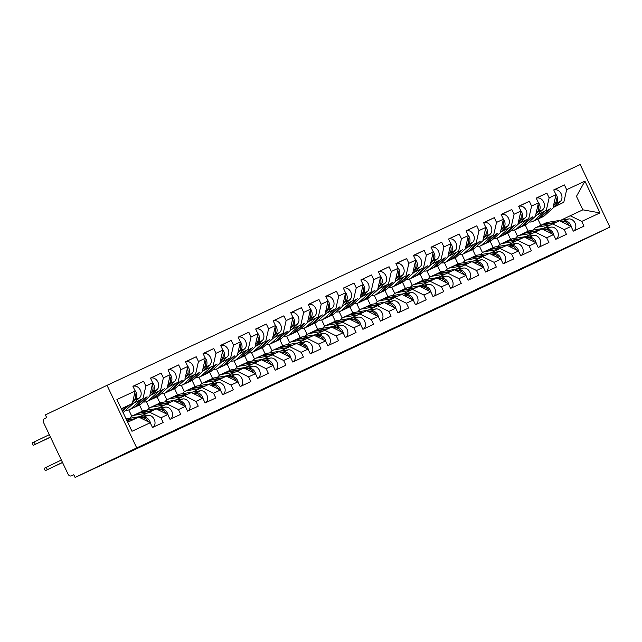 <?xml version="1.0" encoding="UTF-8"?>
<svg xmlns="http://www.w3.org/2000/svg" width="642" height="642" viewBox="0 0 642 642"><rect width="100%" height="100%" fill="white"/><g stroke="black" fill="none" stroke-linecap="round" stroke-linejoin="round"><path stroke-width="0.96" d="M136.722 447.891L75.098 477.463L73.798 474.727L71.479 475.834A3.025 2.391 -115 0 1 68.044 474.125L43.536 422.508A3.025 2.391 -115 0 1 44.394 418.744L46.689 417.637L45.389 414.901L107.013 385.336L580.199 164.537L609.9 227.099L136.722 447.891L107.013 385.336M121.338 408.858L132.332 403.585L135.181 391.018L116.916 399.541L131.987 431.272L150.252 422.749L152.499 427.492L163.18 422.508L160.925 417.773L149.417 412.1L140.1 416.57M135.181 391.018L132.926 386.275L143.607 381.292L132.982 386.388A6.661 5.256 65 0 1 140.1 389.678A6.661 5.256 65 0 1 139.491 397.855L123.641 412.084A10.095 7.969 65 0 1 123.087 412.525M133.664 403.08L143.005 398.602L145.862 386.035L143.607 381.292M145.862 386.035L152.716 382.833L150.461 378.098L161.142 373.114L150.517 378.21A6.661 5.256 65 0 1 157.635 381.5A6.661 5.256 65 0 1 157.025 389.67L141.176 403.898A10.095 7.969 65 0 1 139.667 404.909A10.095 7.969 65 0 1 139.611 404.933A10.095 7.969 65 0 1 139.547 404.966M151.199 394.902L160.54 390.416L163.389 377.857L161.142 373.114M163.389 377.857L170.25 374.655L167.995 369.912L178.677 364.929L168.052 370.025A6.661 5.256 65 0 1 175.162 373.315A6.661 5.256 65 0 1 174.56 381.492L158.71 395.721A10.095 7.969 65 0 1 157.202 396.724A10.095 7.969 65 0 1 157.146 396.756A10.095 7.969 65 0 1 157.081 396.78M168.734 386.717L178.075 382.239L180.924 369.672L178.677 364.929M180.924 369.672L187.785 366.47L185.53 361.735L196.211 356.751L185.586 361.847A6.661 5.256 65 0 1 192.696 365.137A6.661 5.256 65 0 1 192.094 373.307L176.245 387.535A10.095 7.969 65 0 1 174.736 388.546A10.095 7.969 65 0 1 174.68 388.57A10.095 7.969 65 0 1 174.616 388.603M186.268 378.539L195.609 374.053L198.458 361.494L196.211 356.751M198.458 361.494L205.312 358.292L203.065 353.549L213.738 348.566L203.121 353.662A6.661 5.256 65 0 1 210.231 356.952A6.661 5.256 65 0 1 209.629 365.129L193.772 379.358A10.095 7.969 65 0 1 192.271 380.361A10.095 7.969 65 0 1 192.207 380.393A10.095 7.969 65 0 1 192.151 380.417M203.803 370.354L213.144 365.876L215.993 353.309L213.738 348.566M215.993 353.309L222.846 350.107L220.599 345.372L231.272 340.388L220.655 345.484A6.661 5.256 65 0 1 227.766 348.775A6.661 5.256 65 0 1 227.164 356.944L211.306 371.172A10.095 7.969 65 0 1 209.806 372.183A10.095 7.969 65 0 1 209.741 372.208A10.095 7.969 65 0 1 209.685 372.24M221.338 362.176L230.671 357.69L233.528 345.131L231.272 340.388M233.528 345.131L240.381 341.929L238.134 337.186L248.807 332.203L238.182 337.299A6.661 5.256 65 0 1 245.3 340.589A6.661 5.256 65 0 1 244.69 348.767L228.841 362.995A10.095 7.969 65 0 1 227.34 363.998A10.095 7.969 65 0 1 227.276 364.03A10.095 7.969 65 0 1 227.212 364.054M238.872 353.991L248.205 349.513L251.062 336.946L248.807 332.203M251.062 336.946L257.915 333.744L255.66 329.009L266.342 324.025L255.717 329.121A6.661 5.256 65 0 1 262.835 332.412A6.661 5.256 65 0 1 262.225 340.581L246.376 354.809A10.095 7.969 65 0 1 244.875 355.82A10.095 7.969 65 0 1 244.811 355.845A10.095 7.969 65 0 1 244.746 355.877M256.399 345.813L265.74 341.327L268.597 328.768L266.342 324.025M268.597 328.768L275.45 325.566L273.195 320.823L283.876 315.84L273.251 320.936M273.933 337.628L283.274 333.15L286.123 320.583L283.876 315.84M286.123 320.583L292.985 317.381L290.73 312.646L301.411 307.662L290.786 312.758A6.661 5.256 65 0 1 297.904 316.049A6.661 5.256 65 0 1 297.294 324.218L281.445 338.446A10.095 7.969 65 0 1 279.936 339.457A10.095 7.969 65 0 1 279.88 339.482A10.095 7.969 65 0 1 279.816 339.514M291.468 329.45L300.809 324.964L303.658 312.405L301.411 307.662M303.658 312.405L310.519 309.203L308.264 304.46L318.946 299.477L308.32 304.573A6.661 5.256 65 0 1 315.431 307.863A6.661 5.256 65 0 1 314.829 316.041L298.979 330.269A10.095 7.969 65 0 1 297.471 331.272A10.095 7.969 65 0 1 297.415 331.304A10.095 7.969 65 0 1 297.35 331.328M309.003 321.265L318.344 316.787L321.193 304.22L318.946 299.477M321.193 304.22L328.054 301.018L325.799 296.283L336.472 291.299L325.855 296.395A6.661 5.256 65 0 1 332.965 299.686A6.661 5.256 65 0 1 332.363 307.855L316.514 322.083A10.095 7.969 65 0 1 315.005 323.095A10.095 7.969 65 0 1 314.949 323.119A10.095 7.969 65 0 1 314.885 323.151M326.537 313.087L335.878 308.601L338.727 296.042L336.472 291.299M338.727 296.042L345.581 292.84L343.334 288.098L354.007 283.114L343.39 288.21A6.661 5.256 65 0 1 350.5 291.5A6.661 5.256 65 0 1 349.898 299.678L334.041 313.906A10.095 7.969 65 0 1 332.54 314.909A10.095 7.969 65 0 1 332.476 314.941A10.095 7.969 65 0 1 332.42 314.965M344.072 304.902L353.413 300.424L356.262 287.857L354.007 283.114M356.262 287.857L363.115 284.655L360.868 279.92L371.541 274.937L360.916 280.032A6.661 5.256 65 0 1 368.035 283.323A6.661 5.256 65 0 1 367.425 291.492L351.575 305.72A10.095 7.969 65 0 1 350.075 306.732A10.095 7.969 65 0 1 350.01 306.756A10.095 7.969 65 0 1 349.954 306.788M361.607 296.724L370.94 292.238L373.796 279.679L371.541 274.937M373.796 279.679L380.65 276.477L378.403 271.735L389.076 266.751L378.451 271.847A6.661 5.256 65 0 1 385.569 275.137A6.661 5.256 65 0 1 384.959 283.315L369.11 297.543A10.095 7.969 65 0 1 367.609 298.546A10.095 7.969 65 0 1 367.545 298.578A10.095 7.969 65 0 1 367.481 298.602M379.141 288.539L388.474 284.061L391.331 271.494L389.076 266.751M391.331 271.494L398.184 268.292L395.929 263.557L406.611 258.574L395.986 263.669A6.661 5.256 65 0 1 403.104 266.96A6.661 5.256 65 0 1 402.494 275.129L386.644 289.357A10.095 7.969 65 0 1 385.144 290.369A10.095 7.969 65 0 1 385.08 290.393A10.095 7.969 65 0 1 385.015 290.425M396.668 280.361L406.009 275.875L408.866 263.316L406.611 258.574M408.866 263.316L415.719 260.114L413.464 255.372L424.145 250.388L413.52 255.484A6.661 5.256 65 0 1 420.638 258.774A6.661 5.256 65 0 1 420.028 266.952L404.179 281.18A10.095 7.969 65 0 1 402.678 282.183A10.095 7.969 65 0 1 402.614 282.215A10.095 7.969 65 0 1 402.55 282.239M414.202 272.176L423.543 267.698L426.392 255.131L424.145 250.388M426.392 255.131L433.254 251.929L430.999 247.194L441.68 242.211L431.055 247.306A6.661 5.256 65 0 1 438.165 250.597A6.661 5.256 65 0 1 437.563 258.766L421.714 272.994A10.095 7.969 65 0 1 420.205 274.006A10.095 7.969 65 0 1 420.149 274.03A10.095 7.969 65 0 1 420.085 274.062M431.737 263.998L441.078 259.512L443.927 246.953L441.68 242.211M443.927 246.953L450.788 243.751L448.533 239.009L459.215 234.025L448.589 239.121M449.272 255.813L458.613 251.335L461.462 238.768L459.215 234.025M461.462 238.768L468.315 235.566L466.068 230.831L476.741 225.848L466.124 230.943A6.661 5.256 65 0 1 473.234 234.234A6.661 5.256 65 0 1 472.632 242.403L456.775 256.631A10.095 7.969 65 0 1 455.274 257.643A10.095 7.969 65 0 1 455.21 257.667A10.095 7.969 65 0 1 455.154 257.699M466.806 247.635L476.147 243.149L478.996 230.59L476.741 225.848M478.996 230.59L485.85 227.388L483.603 222.646L494.276 217.662L483.659 222.758A6.661 5.256 65 0 1 490.769 226.048A6.661 5.256 65 0 1 490.167 234.226L474.31 248.454A10.095 7.969 65 0 1 472.809 249.457A10.095 7.969 65 0 1 472.745 249.489A10.095 7.969 65 0 1 472.689 249.513M484.341 239.45L493.682 234.972L496.531 222.405L494.276 217.662M496.531 222.405L503.384 219.203L501.137 214.468L511.81 209.485L501.185 214.58A6.661 5.256 65 0 1 508.303 217.871A6.661 5.256 65 0 1 507.694 226.04L491.844 240.268A10.095 7.969 65 0 1 490.344 241.28A10.095 7.969 65 0 1 490.279 241.304A10.095 7.969 65 0 1 490.223 241.336M501.875 231.272L511.209 226.787L514.065 214.227L511.81 209.485M514.065 214.227L520.919 211.025L518.672 206.283L529.345 201.299L518.72 206.395A6.661 5.256 65 0 1 525.838 209.685A6.661 5.256 65 0 1 525.228 217.863L509.379 232.091A10.095 7.969 65 0 1 507.878 233.094A10.095 7.969 65 0 1 507.814 233.126A10.095 7.969 65 0 1 507.75 233.15M519.402 223.087L528.743 218.609L531.6 206.042L529.345 201.299M531.6 206.042L538.453 202.84L536.198 198.105L546.88 193.122L536.255 198.218A6.661 5.256 65 0 1 543.373 201.508A6.661 5.256 65 0 1 542.763 209.677L526.913 223.906A10.095 7.969 65 0 1 525.413 224.917A10.095 7.969 65 0 1 525.349 224.941A10.095 7.969 65 0 1 525.284 224.973M536.937 214.91L546.278 210.424L549.127 197.864L546.88 193.122M549.127 197.864L555.988 194.662L553.733 189.92L564.414 184.936L553.789 190.032A6.661 5.256 65 0 1 560.907 193.322A6.661 5.256 65 0 1 560.297 201.5L544.448 215.728A10.095 7.969 65 0 1 542.939 216.731A10.095 7.969 65 0 1 542.883 216.763A10.095 7.969 65 0 1 542.819 216.787M554.471 206.724L563.812 202.246L566.661 189.679L564.414 184.936M566.661 189.679L584.926 181.156L599.997 212.895L581.732 221.418L570.224 215.744L560.907 220.214M160.925 417.773L167.787 414.572L170.034 419.314L180.715 414.331L178.46 409.588L185.313 406.386L187.568 411.129L198.25 406.145L195.995 401.411L202.848 398.209L205.103 402.951L215.776 397.968L213.529 393.225L220.383 390.023L222.638 394.766L233.311 389.782L231.064 385.048L237.917 381.846L240.172 386.588L250.845 381.605L248.598 376.862L255.452 373.66L257.699 378.403L268.38 373.419L266.125 368.685L272.986 365.483L275.233 370.225L285.915 365.242L283.66 360.499L290.521 357.297L292.768 362.04L303.449 357.056L301.194 352.322L308.056 349.12L310.303 353.862L320.984 348.879L318.729 344.136L325.582 340.934L327.837 345.677L338.519 340.693L336.264 335.959L343.117 332.757L345.372 337.499L356.045 332.516L353.798 327.773L360.652 324.571L362.907 329.314L373.58 324.33L371.333 319.596L378.186 316.394L380.441 321.136L391.114 316.153L388.867 311.41L395.721 308.208L397.968 312.951L408.649 307.967L406.394 303.233L413.255 300.031L415.502 304.773L426.184 299.79L423.929 295.047L430.79 291.845L433.037 296.588L443.718 291.604L441.463 286.87L448.317 283.668L450.572 288.41L461.253 283.427L458.998 278.684L465.851 275.482L468.106 280.225L478.78 275.241L476.533 270.507L483.386 267.305L485.641 272.048L496.314 267.064L494.067 262.321L500.921 259.119L503.176 263.862L513.849 258.878L511.602 254.144L518.455 250.942L520.71 255.685L531.383 250.701L529.128 245.958L535.99 242.756L538.237 247.499L548.918 242.515L546.663 237.781L553.524 234.579L555.771 239.322L566.453 234.338L564.198 229.595L571.059 226.393L573.306 231.136L583.987 226.153L581.732 221.418M133.448 403.28L143.005 398.602M149.417 412.1L156.271 408.898L167.787 414.572M149.859 395.4L152.716 382.833M150.982 395.095L160.54 390.416M178.46 409.588L166.952 403.914L157.635 408.384M166.952 403.914L173.805 400.712L185.313 406.386M128.793 409.917L131.795 416.249M167.393 387.222L170.25 374.655M168.517 386.917L178.075 382.239M195.995 401.411L184.479 395.737L175.17 400.207M184.479 395.737L191.34 392.535L202.848 398.209M139.499 404.99L142.436 411.193M146.328 401.74L149.329 408.063M184.928 379.037L187.785 366.47M186.052 378.732L195.609 374.053M213.529 393.225L202.013 387.551L192.704 392.021M202.013 387.551L208.875 384.349L220.383 390.023M157.025 396.812L159.97 403.007M163.854 393.554L166.864 399.886M202.463 370.859L205.312 358.292M203.586 370.554L213.144 365.876M231.064 385.048L219.548 379.374L210.231 383.844M219.548 379.374L226.409 376.172L237.917 381.846M174.56 388.627L177.505 394.83M181.389 385.377L184.398 391.7M219.997 362.674L222.846 350.107M221.121 362.369L230.671 357.69M248.598 376.862L237.083 371.188L227.766 375.658M237.083 371.188L243.936 367.986L255.452 373.66M192.094 380.449L195.04 386.644M198.924 377.191L201.933 383.523M237.532 354.496L240.381 341.929M238.655 354.191L248.205 349.513M266.125 368.685L254.617 363.011L245.3 367.481M254.617 363.011L261.471 359.809L272.986 365.483M209.629 372.264L212.574 378.467M216.458 369.014L219.468 375.337M255.067 346.311L257.915 333.744M256.182 346.006L265.74 341.327M283.66 360.499L272.152 354.825L262.835 359.295M272.152 354.825L279.005 351.623L290.521 357.297M227.164 364.086L230.109 370.282M233.993 360.828L236.994 367.16M272.601 338.133L275.45 325.566M273.717 337.828L283.274 333.15M301.194 352.322L289.686 346.648L280.369 351.118M289.686 346.648L296.54 343.446L308.056 349.12M244.698 355.901L247.643 362.104M251.528 352.651L254.529 358.974M290.128 329.948L292.985 317.381M291.251 329.643L300.809 324.964M318.729 344.136L307.221 338.462L297.904 342.932M307.221 338.462L314.074 335.26L325.582 340.934M262.233 347.723L265.17 353.919M269.062 344.465L272.064 350.797M307.662 321.77L310.519 309.203M308.786 321.465L318.344 316.787M336.264 335.959L324.748 330.285L315.439 334.755M324.748 330.285L331.609 327.083L343.117 332.757M279.76 339.538L282.705 345.741M286.597 336.288L289.598 342.611M325.197 313.585L328.054 301.018M326.321 313.28L335.878 308.601M353.798 327.773L342.282 322.099L332.973 326.569M342.282 322.099L349.144 318.897L360.652 324.571M297.294 331.36L300.239 337.556M304.123 328.102L307.133 334.434M342.732 305.407L345.581 292.84M343.855 305.102L353.413 300.424M371.333 319.596L359.817 313.922L350.5 318.392M359.817 313.922L366.67 310.72L378.186 316.394M314.829 323.175L317.774 329.378M321.658 319.925L324.667 326.248M360.266 297.222L363.115 284.655M361.39 296.917L370.94 292.238M388.867 311.41L377.352 305.736L368.035 310.206M377.352 305.736L384.205 302.534L395.721 308.208M332.363 314.997L335.309 321.193M339.193 311.739L342.202 318.071M377.801 289.044L380.65 276.477M378.916 288.74L388.474 284.061M406.394 303.233L394.886 297.559L385.569 302.029M394.886 297.559L401.74 294.357L413.255 300.031M349.898 306.812L352.843 313.015M356.727 303.562L359.729 309.885M395.336 280.859L398.184 268.292M396.451 280.554L406.009 275.875M423.929 295.047L412.421 289.373L403.104 293.843M412.421 289.373L419.274 286.172L430.79 291.845M367.433 298.634L370.378 304.83M374.262 295.376L377.263 301.708M412.87 272.681L415.719 260.114M413.986 272.377L423.543 267.698M441.463 286.87L429.955 281.196L420.638 285.666M429.955 281.196L436.809 277.994L448.317 283.668M384.967 290.449L387.912 296.652M391.797 287.199L394.798 293.522M430.397 264.496L433.254 251.929M431.52 264.191L441.078 259.512M458.998 278.684L447.482 273.01L438.173 277.48M447.482 273.01L454.343 269.809L465.851 275.482M402.502 282.271L405.439 288.467M409.331 279.013L412.333 285.345M447.931 256.318L450.788 243.751M449.055 256.014L458.613 251.335M476.533 270.507L465.017 264.833L455.708 269.303M465.017 264.833L471.878 261.631L483.386 267.305M420.028 274.086L422.974 280.289M426.866 270.836L429.867 277.159M465.466 248.133L468.315 235.566M466.59 247.828L476.147 243.149M494.067 262.321L482.551 256.648L473.242 261.117M482.551 256.648L489.413 253.446L500.921 259.119M437.563 265.908L440.508 272.104M444.392 262.65L447.402 268.982M483.001 239.956L485.85 227.388M484.124 239.651L493.682 234.972M511.602 254.144L500.086 248.47L490.769 252.94M500.086 248.47L506.939 245.268L518.455 250.942M455.098 257.723L458.043 263.926M461.927 254.473L464.936 260.796M500.535 231.77L503.384 219.203M501.659 231.465L511.209 226.787M529.128 245.958L517.621 240.285L508.303 244.754M517.621 240.285L524.474 237.083L535.99 242.756M472.632 249.545L475.578 255.741M479.462 246.287L482.471 252.619M518.07 223.593L520.919 211.025M519.185 223.288L528.743 218.609M546.663 237.781L535.155 232.107L525.838 236.577M535.155 232.107L542.009 228.905L553.524 234.579M490.167 241.36L493.112 247.563M496.996 238.11L499.998 244.433M535.605 215.407L538.453 202.84M536.72 215.102L546.278 210.424M564.198 229.595L552.69 223.922L543.373 228.392M552.69 223.922L559.543 220.72L571.059 226.393M507.702 233.182L510.647 239.378M514.531 229.924L517.532 236.256M553.131 207.23L555.988 194.662M554.07 207.085L563.812 202.246M570.224 215.744L582.864 209.838L576.46 196.348L584.926 181.156M525.236 224.997L528.181 231.2M540.837 225.326L537.86 219.058A10.095 7.969 65 0 0 538.558 218.778A10.095 7.969 65 0 0 538.614 218.753A10.095 7.969 65 0 0 540.123 217.742L550.346 208.562M599.997 212.895L582.864 209.838M75.098 477.463L548.276 256.664L609.9 227.099M132.332 403.585L121.282 408.737M127.694 422.235L138.736 417.075L150.252 422.749M550.587 224.933L537.611 227.059A10.095 7.969 -115 0 0 535.95 227.573A10.095 7.969 -115 0 0 535.885 227.605A10.095 7.969 -115 0 0 533.149 230.069M556.173 222.301L543.284 224.411A10.095 7.969 -115 0 0 541.623 224.925A10.095 7.969 -115 0 0 541.559 224.957A10.095 7.969 -115 0 0 540.965 225.278M571.372 227.059A6.661 5.256 -115 0 0 564.254 220.968L561.092 221.49M573.988 230.823A6.661 5.256 -115 0 0 575.104 223.175A6.661 5.256 -115 0 0 568.587 218.954L547.61 222.389A10.095 7.969 -115 0 0 545.949 222.902A10.095 7.969 -115 0 0 545.885 222.935M569.277 225.519A6.661 5.256 -115 0 0 562.906 221.602L561.718 221.795M554.824 222.926L541.936 225.045A10.095 7.969 -115 0 0 540.275 225.551A10.095 7.969 -115 0 0 540.211 225.583M548.958 209.236L538.774 218.376A10.095 7.969 65 0 1 537.266 219.379A10.095 7.969 65 0 1 537.21 219.412A10.095 7.969 65 0 1 537.145 219.436M544.488 211.378L534.441 220.391A10.095 7.969 65 0 1 532.94 221.402A10.095 7.969 65 0 1 532.876 221.426A10.095 7.969 65 0 1 529.088 221.955M555.547 196.596A6.661 5.256 65 0 1 554.624 204.148L553.629 205.039M555.731 194.125A6.661 5.256 65 0 1 555.972 203.514L553.468 205.761M533.053 233.11L520.076 235.245A10.095 7.969 -115 0 0 518.415 235.75A10.095 7.969 -115 0 0 518.351 235.783A10.095 7.969 -115 0 0 515.622 238.254M538.638 230.478L525.75 232.597A10.095 7.969 -115 0 0 524.089 233.102A10.095 7.969 -115 0 0 524.024 233.134A10.095 7.969 -115 0 0 523.431 233.463M553.837 235.245A6.661 5.256 -115 0 0 546.727 229.154L543.565 229.667M556.453 239.001A6.661 5.256 -115 0 0 557.569 231.353A6.661 5.256 -115 0 0 551.053 227.132L530.075 230.574A10.095 7.969 -115 0 0 528.414 231.088A10.095 7.969 -115 0 0 528.358 231.112M551.751 233.704A6.661 5.256 -115 0 0 545.371 229.78L544.183 229.972M537.29 231.104L524.402 233.223A10.095 7.969 -115 0 0 522.74 233.736A10.095 7.969 -115 0 0 522.676 233.76M515.518 241.296L502.542 243.422A10.095 7.969 -115 0 0 500.88 243.936A10.095 7.969 -115 0 0 500.816 243.968A10.095 7.969 -115 0 0 498.088 246.432M521.103 238.663L508.215 240.774A10.095 7.969 -115 0 0 506.554 241.288A10.095 7.969 -115 0 0 506.49 241.32A10.095 7.969 -115 0 0 505.896 241.641M536.303 243.422A6.661 5.256 -115 0 0 529.193 237.331L526.031 237.853M538.919 247.186A6.661 5.256 -115 0 0 540.034 239.538A6.661 5.256 -115 0 0 533.518 235.317L512.549 238.752A10.095 7.969 -115 0 0 510.88 239.265A10.095 7.969 -115 0 0 510.823 239.297M534.216 241.882A6.661 5.256 -115 0 0 527.844 237.965L526.649 238.158M519.755 239.289L506.867 241.408A10.095 7.969 -115 0 0 505.206 241.914A10.095 7.969 -115 0 0 505.142 241.946M497.983 249.473L485.007 251.608A10.095 7.969 -115 0 0 483.346 252.113A10.095 7.969 -115 0 0 483.282 252.145A10.095 7.969 -115 0 0 480.553 254.617M503.569 246.841L490.689 248.96A10.095 7.969 -115 0 0 489.019 249.465A10.095 7.969 -115 0 0 488.963 249.497A10.095 7.969 -115 0 0 488.361 249.826M518.768 251.608A6.661 5.256 -115 0 0 511.658 245.517L508.496 246.03M521.392 255.364A6.661 5.256 -115 0 0 522.5 247.716A6.661 5.256 -115 0 0 515.983 243.495L495.014 246.937A10.095 7.969 -115 0 0 493.345 247.451A10.095 7.969 -115 0 0 493.289 247.475M516.682 250.067A6.661 5.256 -115 0 0 510.31 246.143L509.114 246.335M502.221 247.467L489.332 249.586A10.095 7.969 -115 0 0 487.671 250.099A10.095 7.969 -115 0 0 487.607 250.123M480.457 257.659L467.472 259.785A10.095 7.969 -115 0 0 465.811 260.299A10.095 7.969 -115 0 0 465.747 260.331A10.095 7.969 -115 0 0 463.018 262.795M486.034 255.026L473.154 257.137A10.095 7.969 -115 0 0 471.485 257.651A10.095 7.969 -115 0 0 471.429 257.683A10.095 7.969 -115 0 0 470.835 258.004M501.242 259.785A6.661 5.256 -115 0 0 494.123 253.694L490.961 254.216M503.858 263.549A6.661 5.256 -115 0 0 504.965 255.901A6.661 5.256 -115 0 0 498.449 251.68L477.479 255.115A10.095 7.969 -115 0 0 475.818 255.628A10.095 7.969 -115 0 0 475.754 255.66M499.147 258.245A6.661 5.256 -115 0 0 492.775 254.328L491.579 254.521M484.686 255.652L471.806 257.771A10.095 7.969 -115 0 0 470.137 258.277A10.095 7.969 -115 0 0 470.08 258.309M462.922 265.836L449.938 267.971A10.095 7.969 -115 0 0 448.276 268.476A10.095 7.969 -115 0 0 448.22 268.508A10.095 7.969 -115 0 0 445.484 270.98M468.508 263.204L455.619 265.323A10.095 7.969 -115 0 0 453.95 265.828A10.095 7.969 -115 0 0 453.894 265.86A10.095 7.969 -115 0 0 453.3 266.189M483.707 267.971A6.661 5.256 -115 0 0 476.589 261.88L473.427 262.393M486.323 271.726A6.661 5.256 -115 0 0 487.43 264.079A6.661 5.256 -115 0 0 480.914 259.858L459.945 263.3A10.095 7.969 -115 0 0 458.284 263.814A10.095 7.969 -115 0 0 458.219 263.838M481.612 266.43A6.661 5.256 -115 0 0 475.241 262.506L474.053 262.698M467.151 263.83L454.271 265.948A10.095 7.969 -115 0 0 452.602 266.462A10.095 7.969 -115 0 0 452.546 266.486M532.812 216.747L522.588 225.928A10.095 7.969 65 0 1 521.079 226.931A10.095 7.969 65 0 1 521.023 226.963A10.095 7.969 65 0 1 520.325 227.236M531.424 217.413L521.24 226.554A10.095 7.969 65 0 1 519.731 227.565A10.095 7.969 65 0 1 519.675 227.589A10.095 7.969 65 0 1 519.611 227.621M526.954 219.556L516.906 228.576A10.095 7.969 65 0 1 515.406 229.579A10.095 7.969 65 0 1 515.341 229.611A10.095 7.969 65 0 1 511.554 230.133M538.012 204.774A6.661 5.256 65 0 1 537.089 212.325L536.102 213.216M538.197 202.302A6.661 5.256 65 0 1 538.437 211.7L535.934 213.947M515.277 224.925L505.053 234.105A10.095 7.969 65 0 1 503.553 235.116A10.095 7.969 65 0 1 503.488 235.141A10.095 7.969 65 0 1 502.798 235.421M513.889 225.599L503.705 234.739A10.095 7.969 65 0 1 502.196 235.742A10.095 7.969 65 0 1 502.14 235.775A10.095 7.969 65 0 1 502.076 235.799M509.427 227.741L499.38 236.754A10.095 7.969 65 0 1 497.871 237.765A10.095 7.969 65 0 1 497.815 237.789A10.095 7.969 65 0 1 494.019 238.318M520.477 212.959A6.661 5.256 65 0 1 519.555 220.511L518.567 221.402M520.662 210.488A6.661 5.256 65 0 1 520.903 219.877L518.399 222.124M497.743 233.11L487.519 242.291A10.095 7.969 65 0 1 486.018 243.294A10.095 7.969 65 0 1 485.954 243.326A10.095 7.969 65 0 1 485.264 243.599M496.354 233.776L486.171 242.917A10.095 7.969 65 0 1 484.67 243.928A10.095 7.969 65 0 1 484.606 243.952A10.095 7.969 65 0 1 484.541 243.984M491.892 235.919L481.845 244.939A10.095 7.969 65 0 1 480.336 245.942A10.095 7.969 65 0 1 480.28 245.974A10.095 7.969 65 0 1 476.484 246.496M502.951 221.137A6.661 5.256 65 0 1 502.02 228.688L501.033 229.579M503.127 218.665A6.661 5.256 65 0 1 503.368 228.062L500.864 230.309M480.216 241.288L469.984 250.468A10.095 7.969 65 0 1 468.483 251.479A10.095 7.969 65 0 1 468.419 251.503A10.095 7.969 65 0 1 467.729 251.784M478.82 241.962L468.636 251.102A10.095 7.969 65 0 1 467.135 252.105A10.095 7.969 65 0 1 467.071 252.137A10.095 7.969 65 0 1 467.007 252.162M474.358 244.104L464.31 253.117A10.095 7.969 65 0 1 462.802 254.128A10.095 7.969 65 0 1 462.746 254.152A10.095 7.969 65 0 1 458.95 254.681M485.416 229.322A6.661 5.256 65 0 1 484.485 236.874L483.498 237.765M485.601 226.851A6.661 5.256 65 0 1 485.833 236.24L483.33 238.487M462.681 249.473L452.449 258.654A10.095 7.969 65 0 1 450.949 259.657A10.095 7.969 65 0 1 450.885 259.689A10.095 7.969 65 0 1 450.194 259.962M461.285 250.139L451.101 259.28A10.095 7.969 65 0 1 449.601 260.291A10.095 7.969 65 0 1 449.536 260.315A10.095 7.969 65 0 1 449.48 260.347M456.823 252.282L446.776 261.302A10.095 7.969 65 0 1 445.275 262.305A10.095 7.969 65 0 1 445.211 262.337A10.095 7.969 65 0 1 441.423 262.859M467.882 237.5A6.661 5.256 65 0 1 466.951 245.051L465.964 245.942M468.066 235.028A6.661 5.256 65 0 1 468.299 244.425L465.795 246.672M445.387 274.022L432.411 276.148A10.095 7.969 -115 0 0 430.742 276.662A10.095 7.969 -115 0 0 430.686 276.694A10.095 7.969 -115 0 0 427.949 279.158M450.973 271.389L438.085 273.5A10.095 7.969 -115 0 0 436.424 274.014A10.095 7.969 -115 0 0 436.359 274.046A10.095 7.969 -115 0 0 435.766 274.367M466.172 276.148A6.661 5.256 -115 0 0 459.054 270.057L455.892 270.579M468.788 279.912A6.661 5.256 -115 0 0 469.896 272.264A6.661 5.256 -115 0 0 463.38 268.043L442.41 271.478A10.095 7.969 -115 0 0 440.749 271.991A10.095 7.969 -115 0 0 440.685 272.023M464.078 274.607A6.661 5.256 -115 0 0 457.706 270.691L456.518 270.884M449.625 272.015L436.737 274.134A10.095 7.969 -115 0 0 435.075 274.64A10.095 7.969 -115 0 0 435.011 274.672M448.589 239.129A6.661 5.256 65 0 1 455.7 242.411A6.661 5.256 65 0 1 455.098 250.589L439.248 264.817A10.095 7.969 65 0 1 437.74 265.82A10.095 7.969 65 0 1 437.683 265.852A10.095 7.969 65 0 1 437.619 265.876M445.147 257.651L434.915 266.831A10.095 7.969 65 0 1 433.414 267.842A10.095 7.969 65 0 1 433.35 267.866A10.095 7.969 65 0 1 432.66 268.147M443.75 258.325L433.567 267.465A10.095 7.969 65 0 1 432.066 268.468A10.095 7.969 65 0 1 432.002 268.5A10.095 7.969 65 0 1 431.946 268.525M439.288 260.467L429.241 269.48A10.095 7.969 65 0 1 427.741 270.491A10.095 7.969 65 0 1 427.676 270.515A10.095 7.969 65 0 1 423.889 271.044M450.347 245.685A6.661 5.256 65 0 1 449.424 253.237L448.429 254.128M450.532 243.214A6.661 5.256 65 0 1 450.772 252.603L448.268 254.85M427.853 282.199L414.876 284.334A10.095 7.969 -115 0 0 413.207 284.839A10.095 7.969 -115 0 0 413.151 284.871A10.095 7.969 -115 0 0 410.415 287.343M433.438 279.567L420.55 281.686A10.095 7.969 -115 0 0 418.889 282.191A10.095 7.969 -115 0 0 418.825 282.223A10.095 7.969 -115 0 0 418.231 282.552M448.638 284.334A6.661 5.256 -115 0 0 441.519 278.243L438.358 278.756M451.254 288.089A6.661 5.256 -115 0 0 452.369 280.442A6.661 5.256 -115 0 0 445.853 276.221L424.876 279.663A10.095 7.969 -115 0 0 423.214 280.177A10.095 7.969 -115 0 0 423.15 280.201M446.543 282.793A6.661 5.256 -115 0 0 440.171 278.869L438.984 279.061M432.09 280.193L419.202 282.311A10.095 7.969 -115 0 0 417.541 282.825A10.095 7.969 -115 0 0 417.477 282.849M427.612 265.836L417.388 275.017A10.095 7.969 65 0 1 415.88 276.02A10.095 7.969 65 0 1 415.823 276.052A10.095 7.969 65 0 1 415.125 276.325M426.224 266.502L416.032 275.643A10.095 7.969 65 0 1 414.531 276.654A10.095 7.969 65 0 1 414.467 276.678A10.095 7.969 65 0 1 414.411 276.71M421.754 268.645L411.707 277.665A10.095 7.969 65 0 1 410.206 278.668A10.095 7.969 65 0 1 410.142 278.7A10.095 7.969 65 0 1 406.354 279.222M432.812 253.863A6.661 5.256 65 0 1 431.889 261.414L430.894 262.305M432.997 251.391A6.661 5.256 65 0 1 433.238 260.788L430.734 263.035M410.318 290.385L397.342 292.511A10.095 7.969 -115 0 0 395.681 293.025A10.095 7.969 -115 0 0 395.616 293.057A10.095 7.969 -115 0 0 392.88 295.521M415.904 287.752L403.015 289.863A10.095 7.969 -115 0 0 401.354 290.377A10.095 7.969 -115 0 0 401.29 290.409A10.095 7.969 -115 0 0 400.696 290.73M431.103 292.511A6.661 5.256 -115 0 0 423.985 286.42L420.831 286.942M433.719 296.275A6.661 5.256 -115 0 0 434.835 288.627A6.661 5.256 -115 0 0 428.318 284.406L407.341 287.841A10.095 7.969 -115 0 0 405.68 288.354A10.095 7.969 -115 0 0 405.616 288.386M429.008 290.97A6.661 5.256 -115 0 0 422.637 287.054L421.449 287.247M414.555 288.378L401.667 290.497A10.095 7.969 -115 0 0 400.006 291.003A10.095 7.969 -115 0 0 399.942 291.035M410.077 274.014L399.854 283.194A10.095 7.969 65 0 1 398.345 284.205A10.095 7.969 65 0 1 398.289 284.229A10.095 7.969 65 0 1 397.591 284.51M408.689 274.688L398.505 283.828A10.095 7.969 65 0 1 396.997 284.831A10.095 7.969 65 0 1 396.941 284.863A10.095 7.969 65 0 1 396.876 284.887M404.219 276.83L394.172 285.842A10.095 7.969 65 0 1 392.671 286.854A10.095 7.969 65 0 1 392.607 286.878A10.095 7.969 65 0 1 388.819 287.407M415.278 262.048A6.661 5.256 65 0 1 414.355 269.6L413.368 270.491M415.462 259.577A6.661 5.256 65 0 1 415.703 268.966L413.199 271.213M392.784 298.562L379.807 300.697A10.095 7.969 -115 0 0 378.146 301.202A10.095 7.969 -115 0 0 378.082 301.234A10.095 7.969 -115 0 0 375.353 303.706M398.369 295.93L385.481 298.048A10.095 7.969 -115 0 0 383.82 298.554A10.095 7.969 -115 0 0 383.755 298.586A10.095 7.969 -115 0 0 383.162 298.915M413.568 300.697A6.661 5.256 -115 0 0 406.458 294.606L403.296 295.119M416.185 304.452A6.661 5.256 -115 0 0 417.3 296.805A6.661 5.256 -115 0 0 410.784 292.583L389.814 296.026A10.095 7.969 -115 0 0 388.145 296.54A10.095 7.969 -115 0 0 388.089 296.564M411.482 299.156A6.661 5.256 -115 0 0 405.11 295.232L403.914 295.424M397.021 296.556L384.133 298.674A10.095 7.969 -115 0 0 382.471 299.188A10.095 7.969 -115 0 0 382.407 299.212M392.543 282.199L382.319 291.38A10.095 7.969 65 0 1 380.81 292.383A10.095 7.969 65 0 1 380.754 292.415A10.095 7.969 65 0 1 380.056 292.688M391.155 282.865L380.971 292.006A10.095 7.969 65 0 1 379.462 293.017A10.095 7.969 65 0 1 379.406 293.041A10.095 7.969 65 0 1 379.342 293.073M386.693 285.008L376.637 294.028A10.095 7.969 65 0 1 375.137 295.031A10.095 7.969 65 0 1 375.08 295.063A10.095 7.969 65 0 1 371.285 295.585M397.743 270.226A6.661 5.256 65 0 1 396.82 277.777L395.833 278.668M397.928 267.754A6.661 5.256 65 0 1 398.168 277.151L395.665 279.398M375.249 306.748L362.273 308.874A10.095 7.969 -115 0 0 360.611 309.388A10.095 7.969 -115 0 0 360.547 309.42A10.095 7.969 -115 0 0 357.819 311.884M380.834 304.115L367.946 306.226A10.095 7.969 -115 0 0 366.285 306.74A10.095 7.969 -115 0 0 366.221 306.772A10.095 7.969 -115 0 0 365.627 307.093M396.034 308.874A6.661 5.256 -115 0 0 388.924 302.783L385.762 303.305M398.658 312.638A6.661 5.256 -115 0 0 399.765 304.99A6.661 5.256 -115 0 0 393.249 300.769L372.28 304.212A10.095 7.969 -115 0 0 370.611 304.717A10.095 7.969 -115 0 0 370.554 304.749M393.947 307.333A6.661 5.256 -115 0 0 387.575 303.417L386.38 303.61M379.486 304.741L366.598 306.86A10.095 7.969 -115 0 0 364.937 307.366A10.095 7.969 -115 0 0 364.873 307.398M375.008 290.377L364.784 299.557A10.095 7.969 65 0 1 363.284 300.568A10.095 7.969 65 0 1 363.22 300.592A10.095 7.969 65 0 1 362.529 300.873M373.62 291.051L363.436 300.191A10.095 7.969 65 0 1 361.928 301.194A10.095 7.969 65 0 1 361.871 301.226A10.095 7.969 65 0 1 361.807 301.25M369.158 293.193L359.111 302.205A10.095 7.969 65 0 1 357.602 303.217A10.095 7.969 65 0 1 357.546 303.241A10.095 7.969 65 0 1 353.75 303.77M380.208 278.411A6.661 5.256 65 0 1 379.286 285.963L378.298 286.854M380.393 275.94A6.661 5.256 65 0 1 380.634 285.329L378.13 287.576M357.722 314.925L344.738 317.06A10.095 7.969 -115 0 0 343.077 317.565A10.095 7.969 -115 0 0 343.013 317.597A10.095 7.969 -115 0 0 340.284 320.069M363.3 312.293L350.42 314.411A10.095 7.969 -115 0 0 348.75 314.917A10.095 7.969 -115 0 0 348.694 314.949A10.095 7.969 -115 0 0 348.1 315.278M378.499 317.06A6.661 5.256 -115 0 0 371.389 310.969L368.227 311.482M381.123 320.815A6.661 5.256 -115 0 0 382.231 313.168A6.661 5.256 -115 0 0 375.714 308.946L354.745 312.389A10.095 7.969 -115 0 0 353.076 312.903A10.095 7.969 -115 0 0 353.02 312.927M376.413 315.519A6.661 5.256 -115 0 0 370.041 311.595L368.845 311.787M361.952 312.919L349.063 315.037A10.095 7.969 -115 0 0 347.402 315.551A10.095 7.969 -115 0 0 347.346 315.575M357.474 298.562L347.25 307.743A10.095 7.969 65 0 1 345.749 308.746A10.095 7.969 65 0 1 345.685 308.778A10.095 7.969 65 0 1 344.995 309.051M356.085 299.228L345.902 308.369A10.095 7.969 65 0 1 344.401 309.38A10.095 7.969 65 0 1 344.337 309.404A10.095 7.969 65 0 1 344.272 309.436M351.623 301.371L341.576 310.391A10.095 7.969 65 0 1 340.067 311.394A10.095 7.969 65 0 1 340.011 311.426A10.095 7.969 65 0 1 336.215 311.948M362.682 286.589A6.661 5.256 65 0 1 361.751 294.14L360.764 295.031M362.858 284.117A6.661 5.256 65 0 1 363.099 293.514L360.595 295.761M340.188 323.111L327.203 325.237A10.095 7.969 -115 0 0 325.542 325.751A10.095 7.969 -115 0 0 325.478 325.783A10.095 7.969 -115 0 0 322.749 328.247M345.765 320.478L332.885 322.589A10.095 7.969 -115 0 0 331.216 323.103A10.095 7.969 -115 0 0 331.16 323.135A10.095 7.969 -115 0 0 330.566 323.456M360.973 325.237A6.661 5.256 -115 0 0 353.854 319.146L350.692 319.668M363.589 329.001A6.661 5.256 -115 0 0 364.696 321.353A6.661 5.256 -115 0 0 358.18 317.132L337.21 320.575A10.095 7.969 -115 0 0 335.549 321.08A10.095 7.969 -115 0 0 335.485 321.112M358.878 323.696A6.661 5.256 -115 0 0 352.506 319.78L351.31 319.973M344.417 321.104L331.537 323.223A10.095 7.969 -115 0 0 329.868 323.728A10.095 7.969 -115 0 0 329.811 323.761M339.947 306.74L329.715 315.92A10.095 7.969 65 0 1 328.214 316.931A10.095 7.969 65 0 1 328.15 316.955A10.095 7.969 65 0 1 327.46 317.236M338.551 307.414L328.367 316.554A10.095 7.969 65 0 1 326.866 317.557A10.095 7.969 65 0 1 326.802 317.589A10.095 7.969 65 0 1 326.738 317.613M334.089 309.556L324.041 318.568A10.095 7.969 65 0 1 322.541 319.58A10.095 7.969 65 0 1 322.477 319.604A10.095 7.969 65 0 1 318.681 320.133M345.147 294.774A6.661 5.256 65 0 1 344.216 302.326L343.229 303.217M345.332 292.303A6.661 5.256 65 0 1 345.565 301.692L343.061 303.939M322.653 331.288L309.677 333.423A10.095 7.969 -115 0 0 308.008 333.928A10.095 7.969 -115 0 0 307.951 333.96A10.095 7.969 -115 0 0 305.215 336.432M328.239 328.656L315.35 330.774A10.095 7.969 -115 0 0 313.689 331.28A10.095 7.969 -115 0 0 313.625 331.312A10.095 7.969 -115 0 0 313.031 331.641M343.438 333.423A6.661 5.256 -115 0 0 336.32 327.332L333.158 327.845M346.054 337.178A6.661 5.256 -115 0 0 347.161 329.531A6.661 5.256 -115 0 0 340.645 325.309L319.676 328.752A10.095 7.969 -115 0 0 318.015 329.266A10.095 7.969 -115 0 0 317.95 329.29M341.343 331.882A6.661 5.256 -115 0 0 334.972 327.958L333.784 328.15M326.89 329.282L314.002 331.4A10.095 7.969 -115 0 0 312.333 331.914A10.095 7.969 -115 0 0 312.277 331.938M322.412 314.925L312.181 324.106A10.095 7.969 65 0 1 310.68 325.109A10.095 7.969 65 0 1 310.616 325.141A10.095 7.969 65 0 1 309.925 325.414M321.016 315.591L310.832 324.732A10.095 7.969 65 0 1 309.332 325.743A10.095 7.969 65 0 1 309.267 325.767A10.095 7.969 65 0 1 309.211 325.799M316.554 317.734L306.507 326.754A10.095 7.969 65 0 1 305.006 327.757A10.095 7.969 65 0 1 304.942 327.789A10.095 7.969 65 0 1 301.154 328.311M327.613 302.952A6.661 5.256 65 0 1 326.682 310.503L325.695 311.394M327.797 300.48A6.661 5.256 65 0 1 328.038 309.877L325.534 312.124M305.119 339.474L292.142 341.6A10.095 7.969 -115 0 0 290.473 342.114A10.095 7.969 -115 0 0 290.417 342.146A10.095 7.969 -115 0 0 287.68 344.61M310.704 336.841L297.816 338.952A10.095 7.969 -115 0 0 296.155 339.466A10.095 7.969 -115 0 0 296.09 339.498A10.095 7.969 -115 0 0 295.497 339.819M325.903 341.6A6.661 5.256 -115 0 0 318.785 335.509L315.623 336.031M328.519 345.364A6.661 5.256 -115 0 0 329.635 337.716A6.661 5.256 -115 0 0 323.111 333.495L302.141 336.938A10.095 7.969 -115 0 0 300.48 337.443A10.095 7.969 -115 0 0 300.416 337.475M323.809 340.059A6.661 5.256 -115 0 0 317.437 336.143L316.249 336.336M309.356 337.467L296.468 339.586A10.095 7.969 -115 0 0 294.806 340.091A10.095 7.969 -115 0 0 294.742 340.124M304.878 323.103L294.646 332.283A10.095 7.969 65 0 1 293.145 333.294A10.095 7.969 65 0 1 293.081 333.318A10.095 7.969 65 0 1 292.391 333.599M303.481 323.777L293.298 332.917A10.095 7.969 65 0 1 291.797 333.92A10.095 7.969 65 0 1 291.733 333.952A10.095 7.969 65 0 1 291.677 333.976M299.02 325.919L288.972 334.931A10.095 7.969 65 0 1 287.472 335.943A10.095 7.969 65 0 1 287.407 335.967A10.095 7.969 65 0 1 283.62 336.496M310.078 311.137A6.661 5.256 65 0 1 309.155 318.689L308.16 319.58M310.263 308.666A6.661 5.256 65 0 1 310.503 318.055L308 320.302M287.584 347.651L274.607 349.786A10.095 7.969 -115 0 0 272.938 350.291A10.095 7.969 -115 0 0 272.882 350.323A10.095 7.969 -115 0 0 270.146 352.795M293.169 345.019L280.281 347.137A10.095 7.969 -115 0 0 278.62 347.643A10.095 7.969 -115 0 0 278.556 347.675A10.095 7.969 -115 0 0 277.962 348.004M308.369 349.786A6.661 5.256 -115 0 0 301.25 343.695L298.089 344.208M310.985 353.541A6.661 5.256 -115 0 0 312.1 345.894A6.661 5.256 -115 0 0 305.584 341.672L284.607 345.115A10.095 7.969 -115 0 0 282.945 345.629A10.095 7.969 -115 0 0 282.881 345.653M306.274 348.245A6.661 5.256 -115 0 0 299.902 344.321L298.715 344.513M291.821 345.645L278.933 347.763A10.095 7.969 -115 0 0 277.272 348.277A10.095 7.969 -115 0 0 277.208 348.301M287.343 331.288L277.119 340.469A10.095 7.969 65 0 1 275.611 341.472A10.095 7.969 65 0 1 275.554 341.504A10.095 7.969 65 0 1 274.856 341.777M285.955 331.954L275.763 341.095A10.095 7.969 65 0 1 274.262 342.106A10.095 7.969 65 0 1 274.206 342.13A10.095 7.969 65 0 1 274.142 342.162M281.485 334.097L271.438 343.117A10.095 7.969 65 0 1 269.937 344.12A10.095 7.969 65 0 1 269.873 344.152A10.095 7.969 65 0 1 266.085 344.674M292.543 319.315A6.661 5.256 65 0 1 291.62 326.866L290.625 327.757M292.728 316.843A6.661 5.256 65 0 1 292.969 326.24L290.465 328.487M270.049 355.837L257.073 357.963A10.095 7.969 -115 0 0 255.412 358.477A10.095 7.969 -115 0 0 255.347 358.509A10.095 7.969 -115 0 0 252.619 360.973M275.635 353.204L262.747 355.315A10.095 7.969 -115 0 0 261.085 355.828A10.095 7.969 -115 0 0 261.021 355.861A10.095 7.969 -115 0 0 260.427 356.182M290.834 357.963A6.661 5.256 -115 0 0 283.724 351.872L280.562 352.394M293.45 361.727A6.661 5.256 -115 0 0 294.566 354.079A6.661 5.256 -115 0 0 288.049 349.858L267.072 353.301A10.095 7.969 -115 0 0 265.411 353.806A10.095 7.969 -115 0 0 265.347 353.838M288.748 356.422A6.661 5.256 -115 0 0 282.368 352.506L281.18 352.699M274.286 353.83L261.398 355.949A10.095 7.969 -115 0 0 259.737 356.454A10.095 7.969 -115 0 0 259.673 356.487M273.251 320.944A6.661 5.256 65 0 1 280.369 324.226A6.661 5.256 65 0 1 279.76 332.404L263.91 346.632A10.095 7.969 65 0 1 262.409 347.635A10.095 7.969 65 0 1 262.345 347.667A10.095 7.969 65 0 1 262.281 347.691M269.809 339.466L259.585 348.646A10.095 7.969 65 0 1 258.076 349.657A10.095 7.969 65 0 1 258.02 349.681A10.095 7.969 65 0 1 257.322 349.962M268.42 340.14L258.236 349.28A10.095 7.969 65 0 1 256.728 350.283A10.095 7.969 65 0 1 256.672 350.315A10.095 7.969 65 0 1 256.607 350.339M263.95 342.282L253.903 351.294A10.095 7.969 65 0 1 252.402 352.306A10.095 7.969 65 0 1 252.338 352.33A10.095 7.969 65 0 1 248.55 352.859M275.009 327.5A6.661 5.256 65 0 1 274.086 335.052L273.099 335.943M275.193 325.029A6.661 5.256 65 0 1 275.434 334.418L272.93 336.665M252.515 364.014L239.538 366.149A10.095 7.969 -115 0 0 237.877 366.654A10.095 7.969 -115 0 0 237.813 366.686A10.095 7.969 -115 0 0 235.084 369.158M258.1 361.382L245.212 363.5A10.095 7.969 -115 0 0 243.551 364.006A10.095 7.969 -115 0 0 243.487 364.038A10.095 7.969 -115 0 0 242.893 364.367M273.299 366.149A6.661 5.256 -115 0 0 266.189 360.058L263.027 360.571M275.916 369.904A6.661 5.256 -115 0 0 277.031 362.257A6.661 5.256 -115 0 0 270.515 358.035L249.545 361.478A10.095 7.969 -115 0 0 247.876 361.992A10.095 7.969 -115 0 0 247.82 362.016M271.213 364.608A6.661 5.256 -115 0 0 264.841 360.684L263.645 360.876M256.752 362.008L243.864 364.126A10.095 7.969 -115 0 0 242.203 364.64A10.095 7.969 -115 0 0 242.138 364.664M252.274 347.651L242.05 356.832A10.095 7.969 65 0 1 240.541 357.835A10.095 7.969 65 0 1 240.485 357.867A10.095 7.969 65 0 1 239.787 358.14M250.886 348.317L240.702 357.458A10.095 7.969 65 0 1 239.193 358.469A10.095 7.969 65 0 1 239.137 358.493A10.095 7.969 65 0 1 239.073 358.525M246.424 350.46L236.376 359.48A10.095 7.969 65 0 1 234.868 360.483A10.095 7.969 65 0 1 234.812 360.515A10.095 7.969 65 0 1 231.016 361.037M257.474 335.678A6.661 5.256 65 0 1 256.551 343.229L255.564 344.12M257.659 333.206A6.661 5.256 65 0 1 257.899 342.603L255.396 344.85M234.98 372.2L222.004 374.326A10.095 7.969 -115 0 0 220.342 374.84A10.095 7.969 -115 0 0 220.278 374.872A10.095 7.969 -115 0 0 217.55 377.335M240.565 369.567L227.677 371.678A10.095 7.969 -115 0 0 226.016 372.191A10.095 7.969 -115 0 0 225.96 372.224A10.095 7.969 -115 0 0 225.358 372.545M255.765 374.326A6.661 5.256 -115 0 0 248.655 368.235L245.493 368.757M258.389 378.09A6.661 5.256 -115 0 0 259.496 370.442A6.661 5.256 -115 0 0 252.98 366.221L232.011 369.664A10.095 7.969 -115 0 0 230.342 370.169A10.095 7.969 -115 0 0 230.285 370.201M253.678 372.785A6.661 5.256 -115 0 0 247.306 368.869L246.111 369.062M239.217 370.193L226.329 372.312A10.095 7.969 -115 0 0 224.668 372.817A10.095 7.969 -115 0 0 224.604 372.85M234.739 355.828L224.515 365.009A10.095 7.969 65 0 1 223.015 366.02A10.095 7.969 65 0 1 222.951 366.044A10.095 7.969 65 0 1 222.26 366.325M233.351 356.503L223.167 365.643A10.095 7.969 65 0 1 221.667 366.646A10.095 7.969 65 0 1 221.602 366.678A10.095 7.969 65 0 1 221.538 366.702M228.889 358.645L218.842 367.657A10.095 7.969 65 0 1 217.333 368.668A10.095 7.969 65 0 1 217.277 368.693A10.095 7.969 65 0 1 213.481 369.222M239.939 343.863A6.661 5.256 65 0 1 239.017 351.415L238.03 352.306M240.124 341.392A6.661 5.256 65 0 1 240.365 350.781L237.861 353.028M217.453 380.377L204.469 382.512A10.095 7.969 -115 0 0 202.808 383.017A10.095 7.969 -115 0 0 202.744 383.049A10.095 7.969 -115 0 0 200.015 385.521M223.031 377.745L210.151 379.863A10.095 7.969 -115 0 0 208.481 380.369A10.095 7.969 -115 0 0 208.425 380.401A10.095 7.969 -115 0 0 207.831 380.73M238.23 382.512A6.661 5.256 -115 0 0 231.12 376.421L227.958 376.934M240.854 386.267A6.661 5.256 -115 0 0 241.962 378.62A6.661 5.256 -115 0 0 235.445 374.398L214.476 377.841A10.095 7.969 -115 0 0 212.815 378.355A10.095 7.969 -115 0 0 212.751 378.379M236.144 380.971A6.661 5.256 -115 0 0 229.772 377.047L228.576 377.239M221.683 378.371L208.802 380.489A10.095 7.969 -115 0 0 207.133 381.003A10.095 7.969 -115 0 0 207.077 381.027M217.213 364.014L206.981 373.195A10.095 7.969 65 0 1 205.48 374.198A10.095 7.969 65 0 1 205.416 374.23A10.095 7.969 65 0 1 204.726 374.503M215.816 364.68L205.633 373.821A10.095 7.969 65 0 1 204.132 374.832A10.095 7.969 65 0 1 204.068 374.856A10.095 7.969 65 0 1 204.004 374.888M211.354 366.823L201.307 375.843A10.095 7.969 65 0 1 199.798 376.846A10.095 7.969 65 0 1 199.742 376.878A10.095 7.969 65 0 1 195.946 377.4M222.413 352.041A6.661 5.256 65 0 1 221.482 359.592L220.495 360.483M222.597 349.569A6.661 5.256 65 0 1 222.83 358.966L220.326 361.213M199.919 388.562L186.934 390.689A10.095 7.969 -115 0 0 185.273 391.203A10.095 7.969 -115 0 0 185.217 391.235A10.095 7.969 -115 0 0 182.48 393.698M205.504 385.93L192.616 388.041A10.095 7.969 -115 0 0 190.947 388.554A10.095 7.969 -115 0 0 190.891 388.587A10.095 7.969 -115 0 0 190.297 388.908M220.704 390.689A6.661 5.256 -115 0 0 213.585 384.598L210.424 385.12M223.32 394.453A6.661 5.256 -115 0 0 224.427 386.805A6.661 5.256 -115 0 0 217.911 382.584L196.942 386.027A10.095 7.969 -115 0 0 195.28 386.532A10.095 7.969 -115 0 0 195.216 386.564M218.609 389.148A6.661 5.256 -115 0 0 212.237 385.232L211.041 385.425M204.148 386.556L191.268 388.675A10.095 7.969 -115 0 0 189.599 389.18A10.095 7.969 -115 0 0 189.542 389.212M199.678 372.191L189.446 381.372A10.095 7.969 65 0 1 187.945 382.383A10.095 7.969 65 0 1 187.881 382.407A10.095 7.969 65 0 1 187.191 382.688M198.282 372.866L188.098 382.006A10.095 7.969 65 0 1 186.597 383.009A10.095 7.969 65 0 1 186.533 383.041A10.095 7.969 65 0 1 186.469 383.065M193.82 375.008L183.773 384.02A10.095 7.969 65 0 1 182.272 385.031A10.095 7.969 65 0 1 182.208 385.056A10.095 7.969 65 0 1 178.42 385.585M204.878 360.226A6.661 5.256 65 0 1 203.947 367.778L202.96 368.668M205.063 357.755A6.661 5.256 65 0 1 205.296 367.144L202.792 369.391M182.384 396.74L169.408 398.875A10.095 7.969 -115 0 0 167.739 399.38A10.095 7.969 -115 0 0 167.682 399.412A10.095 7.969 -115 0 0 164.946 401.884M187.97 394.108L175.081 396.226A10.095 7.969 -115 0 0 173.42 396.732A10.095 7.969 -115 0 0 173.356 396.764A10.095 7.969 -115 0 0 172.762 397.093M203.169 398.875A6.661 5.256 -115 0 0 196.051 392.784L192.889 393.297M205.785 402.63A6.661 5.256 -115 0 0 206.893 394.982A6.661 5.256 -115 0 0 200.376 390.761L179.407 394.204A10.095 7.969 -115 0 0 177.746 394.718A10.095 7.969 -115 0 0 177.682 394.742M201.074 397.334A6.661 5.256 -115 0 0 194.703 393.41L193.515 393.602M186.621 394.734L173.733 396.852A10.095 7.969 -115 0 0 172.072 397.366A10.095 7.969 -115 0 0 172.008 397.39M182.143 380.377L171.912 389.558A10.095 7.969 65 0 1 170.411 390.561A10.095 7.969 65 0 1 170.347 390.593A10.095 7.969 65 0 1 169.657 390.866M180.747 381.043L170.563 390.184A10.095 7.969 65 0 1 169.063 391.195A10.095 7.969 65 0 1 168.998 391.219A10.095 7.969 65 0 1 168.942 391.251M176.285 383.186L166.238 392.206A10.095 7.969 65 0 1 164.737 393.209A10.095 7.969 65 0 1 164.673 393.241A10.095 7.969 65 0 1 160.885 393.763M187.344 368.404A6.661 5.256 65 0 1 186.421 375.955L185.426 376.846M187.528 365.932A6.661 5.256 65 0 1 187.769 375.329L185.265 377.576M164.85 404.925L151.873 407.052A10.095 7.969 -115 0 0 150.204 407.566A10.095 7.969 -115 0 0 150.148 407.598A10.095 7.969 -115 0 0 147.411 410.061M170.435 402.293L157.547 404.404A10.095 7.969 -115 0 0 155.886 404.917A10.095 7.969 -115 0 0 155.821 404.95A10.095 7.969 -115 0 0 155.228 405.271M185.634 407.052A6.661 5.256 -115 0 0 178.516 400.961L175.354 401.483M188.25 410.816A6.661 5.256 -115 0 0 189.366 403.168A6.661 5.256 -115 0 0 182.85 398.947L161.872 402.39A10.095 7.969 -115 0 0 160.211 402.895A10.095 7.969 -115 0 0 160.147 402.927M183.54 405.511A6.661 5.256 -115 0 0 177.168 401.595L175.98 401.788M169.087 402.919L156.199 405.038A10.095 7.969 -115 0 0 154.537 405.543A10.095 7.969 -115 0 0 154.473 405.575M164.609 388.554L154.377 397.735A10.095 7.969 65 0 1 152.876 398.746A10.095 7.969 65 0 1 152.812 398.77A10.095 7.969 65 0 1 152.122 399.051M163.22 389.229L153.029 398.369A10.095 7.969 65 0 1 151.528 399.372A10.095 7.969 65 0 1 151.464 399.404A10.095 7.969 65 0 1 151.408 399.428M158.751 391.371L148.703 400.383A10.095 7.969 65 0 1 147.203 401.394A10.095 7.969 65 0 1 147.138 401.419A10.095 7.969 65 0 1 143.351 401.948M169.809 376.589A6.661 5.256 65 0 1 168.886 384.141L167.891 385.031M169.994 374.117A6.661 5.256 65 0 1 170.234 383.507L167.731 385.754M147.315 413.103L134.339 415.238A10.095 7.969 -115 0 0 132.677 415.743A10.095 7.969 -115 0 0 132.613 415.775A10.095 7.969 -115 0 0 129.877 418.247M152.9 410.471L140.012 412.589A10.095 7.969 -115 0 0 138.351 413.095A10.095 7.969 -115 0 0 138.287 413.127A10.095 7.969 -115 0 0 137.693 413.456M168.1 415.238A6.661 5.256 -115 0 0 160.981 409.147L157.82 409.66M170.716 418.993A6.661 5.256 -115 0 0 171.831 411.345A6.661 5.256 -115 0 0 165.315 407.124L144.338 410.567A10.095 7.969 -115 0 0 142.676 411.081A10.095 7.969 -115 0 0 142.612 411.105M166.005 413.697A6.661 5.256 -115 0 0 159.633 409.773L158.446 409.965M151.552 411.097L138.664 413.215A10.095 7.969 -115 0 0 137.003 413.729A10.095 7.969 -115 0 0 136.939 413.753M147.074 396.74L136.85 405.921A10.095 7.969 65 0 1 135.342 406.924A10.095 7.969 65 0 1 135.285 406.956A10.095 7.969 65 0 1 134.587 407.229M145.686 397.406L135.502 406.547A10.095 7.969 65 0 1 133.993 407.558A10.095 7.969 65 0 1 133.937 407.582A10.095 7.969 65 0 1 133.873 407.614M141.216 399.549L131.169 408.569A10.095 7.969 65 0 1 129.668 409.572A10.095 7.969 65 0 1 129.604 409.604A10.095 7.969 65 0 1 125.816 410.126M152.274 384.767A6.661 5.256 65 0 1 151.351 392.318L150.356 393.209M152.459 382.303A6.661 5.256 65 0 1 152.7 391.692L150.196 393.939M150.565 423.415A6.661 5.256 -115 0 0 143.455 417.324L140.293 417.846M153.181 427.179A6.661 5.256 -115 0 0 154.297 419.531A6.661 5.256 -115 0 0 147.78 415.31L126.803 418.753A10.095 7.969 -115 0 0 126.113 418.905M135.366 418.656L126.667 420.077M47.364 469.663L45.261 470.69L44.138 468.315L46.24 467.288L47.364 469.663L62.483 462.409M61.359 460.033L46.24 467.288M148.479 421.874A6.661 5.256 -115 0 0 142.107 417.958L140.911 418.151M134.018 419.282L126.851 420.462M129.692 421.304L127.429 421.674M62.531 462.513L45.261 470.69M62.523 462.489L55.782 465.667L62.491 462.433M134.74 392.952A6.661 5.256 65 0 1 133.817 400.504L132.83 401.394M128.151 405.592L122.285 410.848M123.689 407.734L121.667 409.54M50.453 437.082L43.744 440.316L50.485 437.138M50.445 437.058L33.224 445.339L50.493 437.162M134.924 390.48A6.661 5.256 65 0 1 135.165 399.87L132.661 402.117M129.54 404.917L122.478 411.257M49.322 434.682L34.203 441.937L35.326 444.312M33.224 445.339L32.1 442.964L34.203 441.937M564.254 220.968L568.587 218.954M543.284 224.411L547.61 222.389M562.095 221.98L562.906 221.602M537.611 227.059L541.936 225.045M554.624 204.148L553.741 204.557M538.774 218.376L534.441 220.391M560.297 201.5L555.972 203.514M544.448 215.728L540.123 217.742M546.727 229.154L551.053 227.132M525.75 232.597L530.075 230.574M544.56 230.165L545.371 229.78M520.076 235.245L524.402 233.223M529.193 237.331L533.518 235.317M508.215 240.774L512.549 238.752M527.026 238.343L527.844 237.965M502.542 243.422L506.867 241.408M511.658 245.517L515.983 243.495M490.689 248.96L495.014 246.937M509.491 246.528L510.31 246.143M485.007 251.608L489.332 249.586M494.123 253.694L498.449 251.68M473.154 257.137L477.479 255.115M491.957 254.705L492.775 254.328M467.472 259.785L471.806 257.771M476.589 261.88L480.914 259.858M455.619 265.323L459.945 263.3M474.422 262.891L475.241 262.506M449.938 267.971L454.271 265.948M537.089 212.325L536.206 212.743M521.24 226.554L516.906 228.576M542.763 209.677L538.437 211.7M526.913 223.906L522.588 225.928M519.555 220.511L518.672 220.92M503.705 234.739L499.38 236.754M525.228 217.863L520.903 219.877M509.379 232.091L505.053 234.105M502.02 228.688L501.137 229.106M486.171 242.917L481.845 244.939M507.694 226.04L503.368 228.062M491.844 240.268L487.519 242.291M484.485 236.874L483.603 237.283M468.636 251.102L464.31 253.117M490.167 234.226L485.833 236.24M474.31 248.454L469.984 250.468M466.951 245.051L466.076 245.469M451.101 259.28L446.776 261.302M472.632 242.403L468.299 244.425M456.775 256.631L452.449 258.654M459.054 270.057L463.38 268.043M438.085 273.5L442.41 271.478M456.887 271.068L457.706 270.691M432.411 276.148L436.737 274.134M449.424 253.237L448.541 253.646M433.567 267.465L429.241 269.48M455.098 250.589L450.772 252.603M439.248 264.817L434.915 266.831M441.519 278.243L445.853 276.221M420.55 281.686L424.876 279.663M439.361 279.254L440.171 278.869M414.876 284.334L419.202 282.311M431.889 261.414L431.007 261.832M416.032 275.643L411.707 277.665M437.563 258.766L433.238 260.788M421.714 272.994L417.388 275.017M423.985 286.42L428.318 284.406M403.015 289.863L407.341 287.841M421.826 287.431L422.637 287.054M397.342 292.511L401.667 290.497M414.355 269.6L413.472 270.009M398.505 283.828L394.172 285.842M420.028 266.952L415.703 268.966M404.179 281.18L399.854 283.194M406.458 294.606L410.784 292.583M385.481 298.048L389.814 296.026M404.291 295.617L405.11 295.232M379.807 300.697L384.133 298.674M396.82 277.777L395.937 278.195M380.971 292.006L376.637 294.028M402.494 275.129L398.168 277.151M386.644 289.357L382.319 291.38M388.924 302.783L393.249 300.769M367.946 306.226L372.28 304.212M386.757 303.794L387.575 303.417M362.273 308.874L366.598 306.86M379.286 285.963L378.403 286.372M363.436 300.191L359.111 302.205M384.959 283.315L380.634 285.329M369.11 297.543L364.784 299.557M371.389 310.969L375.714 308.946M350.42 314.411L354.745 312.389M369.222 311.98L370.041 311.595M344.738 317.06L349.063 315.037M361.751 294.14L360.868 294.558M345.902 308.369L341.576 310.391M367.425 291.492L363.099 293.514M351.575 305.72L347.25 307.743M353.854 319.146L358.18 317.132M332.885 322.589L337.21 320.575M351.688 320.157L352.506 319.78M327.203 325.237L331.537 323.223M344.216 302.326L343.342 302.735M328.367 316.554L324.041 318.568M349.898 299.678L345.565 301.692M334.041 313.906L329.715 315.92M336.32 327.332L340.645 325.309M315.35 330.774L319.676 328.752M334.153 328.343L334.972 327.958M309.677 333.423L314.002 331.4M326.682 310.503L325.807 310.921M310.832 324.732L306.507 326.754M332.363 307.855L328.038 309.877M316.514 322.083L312.181 324.106M318.785 335.509L323.111 333.495M297.816 338.952L302.141 336.938M316.626 336.52L317.437 336.143M292.142 341.6L296.468 339.586M309.155 318.689L308.272 319.098M293.298 332.917L288.972 334.931M314.829 316.041L310.503 318.055M298.979 330.269L294.646 332.283M301.25 343.695L305.584 341.672M280.281 347.137L284.607 345.115M299.092 344.706L299.902 344.321M274.607 349.786L278.933 347.763M291.62 326.866L290.738 327.284M275.763 341.095L271.438 343.117M297.294 324.218L292.969 326.24M281.445 338.446L277.119 340.469M283.724 351.872L288.049 349.858M262.747 355.315L267.072 353.301M281.557 352.883L282.368 352.506M257.073 357.963L261.398 355.949M274.086 335.052L273.203 335.461M258.236 349.28L253.903 351.294M279.76 332.404L275.434 334.418M263.91 346.632L259.585 348.646M266.189 360.058L270.515 358.035M245.212 363.5L249.545 361.478M264.022 361.069L264.841 360.684M239.538 366.149L243.864 364.126M256.551 343.229L255.668 343.647M240.702 357.458L236.376 359.48M262.225 340.581L257.899 342.603M246.376 354.809L242.05 356.832M248.655 368.235L252.98 366.221M227.677 371.678L232.011 369.664M246.488 369.246L247.306 368.869M222.004 374.326L226.329 372.312M239.017 351.415L238.134 351.824M223.167 365.643L218.842 367.657M244.69 348.767L240.365 350.781M228.841 362.995L224.515 365.009M231.12 376.421L235.445 374.398M210.151 379.863L214.476 377.841M228.953 377.432L229.772 377.047M204.469 382.512L208.802 380.489M221.482 359.592L220.599 360.01M205.633 373.821L201.307 375.843M227.164 356.944L222.83 358.966M211.306 371.172L206.981 373.195M213.585 384.598L217.911 382.584M192.616 388.041L196.942 386.027M211.419 385.609L212.237 385.232M186.934 390.689L191.268 388.675M203.947 367.778L203.073 368.187M188.098 382.006L183.773 384.02M209.629 365.129L205.296 367.144M193.772 379.358L189.446 381.372M196.051 392.784L200.376 390.761M175.081 396.226L179.407 394.204M193.884 393.795L194.703 393.41M169.408 398.875L173.733 396.852M186.421 375.955L185.538 376.373M170.563 390.184L166.238 392.206M192.094 373.307L187.769 375.329M176.245 387.535L171.912 389.558M178.516 400.961L182.85 398.947M157.547 404.404L161.872 402.39M176.357 401.972L177.168 401.595M151.873 407.052L156.199 405.038M168.886 384.141L168.003 384.55M153.029 398.369L148.703 400.383M174.56 381.492L170.234 383.507M158.71 395.721L154.377 397.735M160.981 409.147L165.315 407.124M140.012 412.589L144.338 410.567M158.823 410.158L159.633 409.773M134.339 415.238L138.664 413.215M151.351 392.318L150.469 392.735M135.502 406.547L131.169 408.569M157.025 389.67L152.7 391.692M141.176 403.898L136.85 405.921M143.455 417.324L147.78 415.31M126.177 419.041L126.803 418.753M141.288 418.335L142.107 417.958M133.817 400.504L132.934 400.913M139.491 397.855L135.165 399.87M123.641 412.084L123.015 412.373M541.623 224.925L545.949 222.902M535.95 227.573L540.275 225.551M542.883 216.763L538.558 218.778M537.21 219.412L532.876 221.426M524.089 233.102L528.414 231.088M518.415 235.75L522.74 233.736M506.554 241.288L510.88 239.265M500.88 243.936L505.206 241.914M489.019 249.465L493.345 247.451M483.346 252.113L487.671 250.099M471.485 257.651L475.818 255.628M465.811 260.299L470.137 258.277M453.95 265.828L458.284 263.814M448.276 268.476L452.602 266.462M525.349 224.941L521.023 226.963M519.675 227.589L515.341 229.611M507.814 233.126L503.488 235.141M502.14 235.775L497.815 237.789M490.279 241.304L485.954 243.326M484.606 243.952L480.28 245.974M472.745 249.489L468.419 251.503M467.071 252.137L462.746 254.152M455.21 257.667L450.885 259.689M449.536 260.315L445.211 262.337M436.424 274.014L440.749 271.991M430.742 276.662L435.075 274.64M437.683 265.852L433.35 267.866M432.002 268.5L427.676 270.515M418.889 282.191L423.214 280.177M413.207 284.839L417.541 282.825M420.149 274.03L415.823 276.052M414.467 276.678L410.142 278.7M401.354 290.377L405.68 288.354M395.681 293.025L400.006 291.003M402.614 282.215L398.289 284.229M396.941 284.863L392.607 286.878M383.82 298.554L388.145 296.54M378.146 301.202L382.471 299.188M385.08 290.393L380.754 292.415M379.406 293.041L375.08 295.063M366.285 306.74L370.611 304.717M360.611 309.388L364.937 307.366M367.545 298.578L363.22 300.592M361.871 301.226L357.546 303.241M348.75 314.917L353.076 312.903M343.077 317.565L347.402 315.551M350.01 306.756L345.685 308.778M344.337 309.404L340.011 311.426M331.216 323.103L335.549 321.08M325.542 325.751L329.868 323.728M332.476 314.941L328.15 316.955M326.802 317.589L322.477 319.604M313.689 331.28L318.015 329.266M308.008 333.928L312.333 331.914M314.949 323.119L310.616 325.141M309.267 325.767L304.942 327.789M296.155 339.466L300.48 337.443M290.473 342.114L294.806 340.091M297.415 331.304L293.081 333.318M291.733 333.952L287.407 335.967M278.62 347.643L282.945 345.629M272.938 350.291L277.272 348.277M279.88 339.482L275.554 341.504M274.206 342.13L269.873 344.152M261.085 355.828L265.411 353.806M255.412 358.477L259.737 356.454M262.345 347.667L258.02 349.681M256.672 350.315L252.338 352.33M243.551 364.006L247.876 361.992M237.877 366.654L242.203 364.64M244.811 355.845L240.485 357.867M239.137 358.493L234.812 360.515M226.016 372.191L230.342 370.169M220.342 374.84L224.668 372.817M227.276 364.03L222.951 366.044M221.602 366.678L217.277 368.693M208.481 380.369L212.815 378.355M202.808 383.017L207.133 381.003M209.741 372.208L205.416 374.23M204.068 374.856L199.742 376.878M190.947 388.554L195.28 386.532M185.273 391.203L189.599 389.18M192.207 380.393L187.881 382.407M186.533 383.041L182.208 385.056M173.42 396.732L177.746 394.718M167.739 399.38L172.072 397.366M174.68 388.57L170.347 390.593M168.998 391.219L164.673 393.241M155.886 404.917L160.211 402.895M150.204 407.566L154.537 405.543M157.146 396.756L152.812 398.77M151.464 399.404L147.138 401.419M138.351 413.095L142.676 411.081M132.677 415.743L137.003 413.729M139.611 404.933L135.285 406.956M133.937 407.582L129.604 409.604"/></g></svg>
